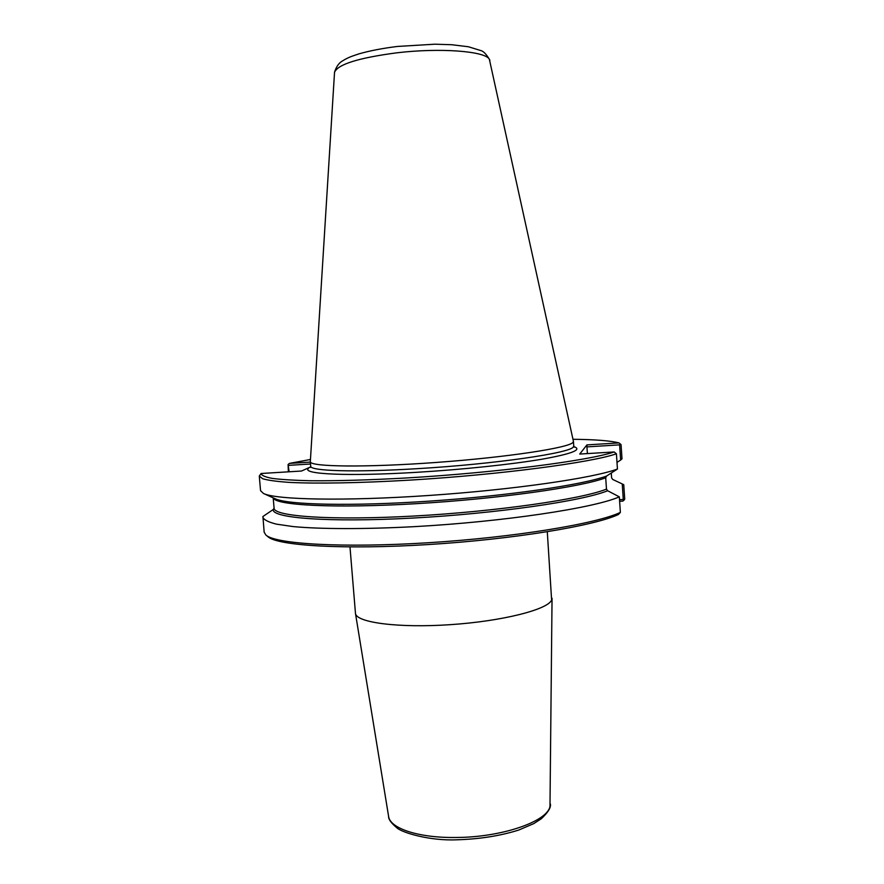 <?xml version="1.0" encoding="UTF-8"?>
<svg xmlns="http://www.w3.org/2000/svg" width="884" height="884" viewBox="0 0 884 884"><rect width="100%" height="100%" fill="white"/><g stroke="black" fill="none" stroke-linecap="round" stroke-linejoin="round"><path stroke-width="1.33" d="M547.295 531.781L551.616 600.048C547.848 609.595 502.278 621.22 450.332 624.668C398.364 628.215 356.175 622.568 355.467 613.397L349.987 546.964M619.618 501.272L622.9 501.095L624.723 499.173L623.75 484.697L622.248 483.957L623.286 499.471L619.507 499.681M572.976 439.282C595.23 439.536 610.568 440.74 618.977 442.906L586.932 444.895L579.738 454.056L614.181 451.956L616.413 453.79L617.441 469.028L606.623 476.023L605.706 477.78L606.479 489.106L607.628 490.742L619.319 496.852L620.369 512.411L618.413 514.499C594.457 525.836 513.096 539.317 428.464 544.544C343.788 549.837 277.598 545.704 268.029 536.776L266.062 535.185M274.073 508.145L273.278 509.482L262.924 516.521L264.161 532.223L265.94 535.085C275.499 544.025 342.572 548.124 428.431 542.732C514.234 537.406 596.501 523.77 620.369 512.411M616.413 453.79C591.186 462.597 500.156 474.686 410.331 480.089C360.186 483.051 316.461 483.791 289.212 482.388C276.946 481.526 268.106 480.321 262.703 478.763L259.288 476.078L261.078 473.504L301.532 471.028L310.649 466.896M617.441 469.028C593.705 478.012 513.659 489.714 428.961 495.471C344.23 501.272 275.918 499.791 263.476 493.482L260.548 490.675L259.288 476.078M289.112 471.791L288.107 464.465L288.361 471.835M587.396 453.591L586.932 446.884L619.618 444.862L620.634 460.078L622.005 458.807L621.054 444.63L618.977 442.906M310.361 462.089L289.455 463.393L288.107 464.465M289.455 463.393L310.461 459.481M288.56 465.36L310.527 464.001M614.181 451.956C588.556 460.686 496.3 472.697 406.828 477.946C368.926 480.056 336.649 480.995 309.986 480.741C294.074 480.355 281.521 479.581 272.338 478.41C265.167 477.051 261.421 475.404 261.078 473.504M619.319 496.852C594.313 507.991 503.637 521.781 413.999 526.665C363.954 529.306 320.273 529.151 292.98 526.566L276.383 524.135C268.493 522.146 263.985 519.88 262.868 517.317M624.071 500.2L623.286 499.471M611.286 473.073L611.617 477.901L612.689 479.426L622.248 483.957M620.634 460.078L616.988 462.387M620.27 443.856L619.618 444.862M586.932 446.884L586.932 444.895M310.328 461.691C309.477 466.851 365.379 467.669 436.652 462.42C507.913 457.227 569.274 447.779 573.031 442.354L573.418 441.326L489.338 59.173C484.929 51.095 439.779 47.626 396.441 52.863C358.197 57.946 337.555 64.455 334.528 72.377L310.328 461.57L310.715 466.188C309.709 471.017 354.462 472.531 417.259 468.675C494.333 464.177 570.854 452.984 573.351 446.895L573.749 445.945L574.246 447.116M552.047 598.269L549.981 806.473C547.318 821.534 501.803 837.336 456.188 837.479C418.673 838.076 389.844 828.396 388.595 816.341L355.467 613.397M606.623 476.023C583.363 484.775 508.455 495.825 429.834 501.106C351.169 506.433 287.355 504.852 275.057 498.687L263.752 493.603M573.926 446.641C582.666 449.658 571.837 453.879 541.45 459.304C511.062 464.443 462.343 469.581 416.894 472.299C347.511 476.542 301.135 474.178 308.45 468.354M607.628 490.742C582.766 500.996 496.068 513.637 412.077 518.101C327.997 522.632 271.101 518.024 273.278 509.482M605.706 477.78C581.197 487.106 498.178 498.907 416.055 503.692C333.843 508.532 275.134 505.294 273.278 497.88M606.479 489.106C581.749 499.128 496.874 511.493 413.988 516.035C331.025 520.632 273.587 516.422 274.084 508.178L273.189 497.847M550.345 803.899C551.218 807.291 548.213 812.241 541.306 818.75L533.792 823.601L518.753 830.043C500.211 835.877 479.581 839.126 456.851 839.8C429.801 841.027 401.833 832.629 396.805 827.767C391.104 822.993 388.363 819.192 388.595 816.341M310.406 467.415L310.715 466.188M489.891 60.167C486.543 54.432 483.548 51.25 480.907 50.598L468.387 46.753L451.713 44.719L434.762 44.2L397.402 46.454C382.507 48.311 369.634 50.797 358.782 53.913C348.539 57.294 348.429 57.714 344.384 59.758C343.434 60.83 337.92 61.648 334.572 72.112M573.44 441.447L573.749 445.945"/></g></svg>
